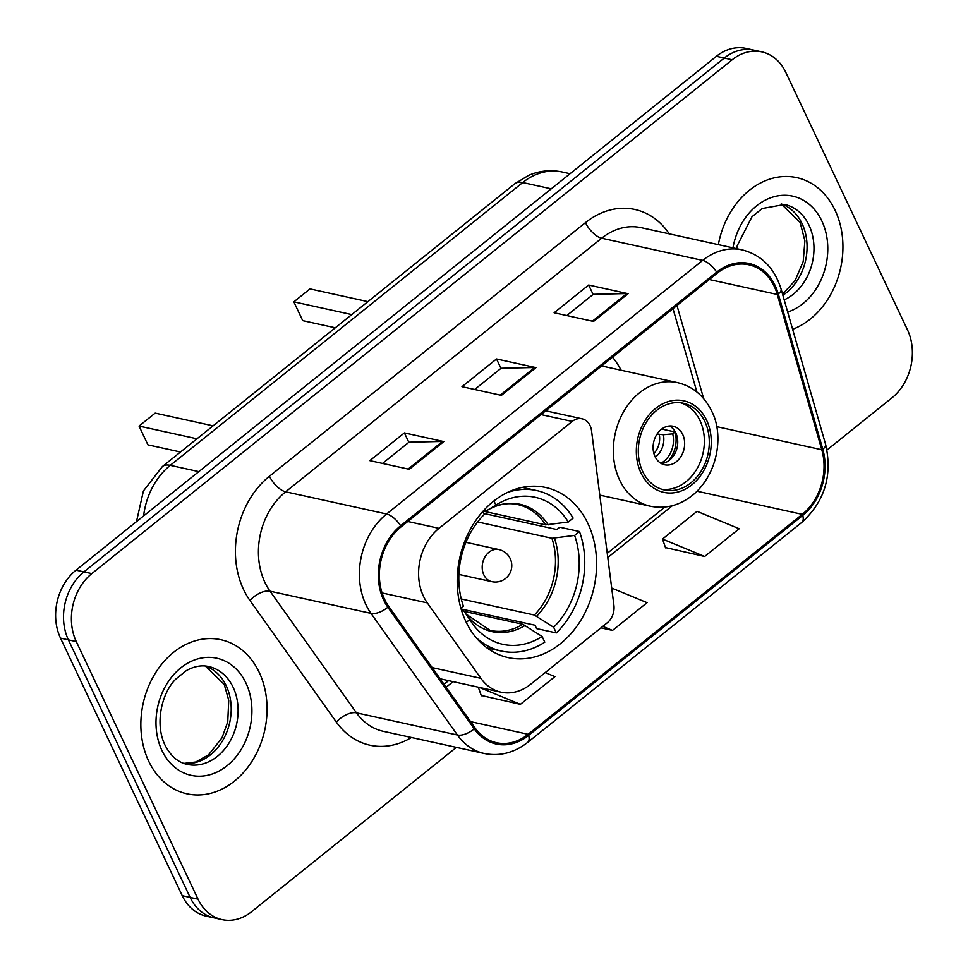 <?xml version="1.0" encoding="UTF-8"?>
<svg xmlns="http://www.w3.org/2000/svg" width="968" height="968" viewBox="0 0 968 968"><rect width="100%" height="100%" fill="white"/><g stroke="black" fill="none" stroke-linecap="round" stroke-linejoin="round"><path stroke-width="1.45" d="M423.476 596.312A49.307 38.901 102.4 0 0 427.299 602.882L480.878 678.314A49.307 38.901 102.4 0 0 501.025 692.18A49.307 38.901 102.4 0 0 530.633 684.267L607.251 622.787A16.432 12.971 102.4 0 0 613.906 605.278L591.545 430.772A16.432 12.971 102.4 0 0 582.083 418.817A16.432 12.971 102.4 0 0 572.209 421.455L439 528.346A49.307 38.901 102.4 0 0 423.476 596.312M465.85 621.516A87.096 68.728 102.4 0 0 508.2 657.611A87.096 68.728 102.4 0 0 581.538 619.109A87.096 68.728 102.4 0 0 587.939 523.555A87.096 68.728 102.4 0 0 545.589 487.473A87.096 68.728 102.4 0 0 472.263 525.975A87.096 68.728 102.4 0 0 465.85 621.516M621.117 370.236A87.096 68.728 102.4 0 0 612.526 357.204M826.962 450.011L891.976 397.848A49.307 38.901 102.4 0 0 907.5 329.87L785.75 72.297A49.307 38.901 102.4 0 0 761.78 51.873L746.001 48.4A49.307 38.901 102.4 0 0 716.393 56.301L76.024 570.152A49.307 38.901 102.4 0 0 60.5 638.13L182.25 895.702A49.307 38.901 102.4 0 0 206.22 916.127L214.109 917.87A49.307 38.901 102.4 0 1 190.139 897.433A49.307 38.901 102.4 0 0 214.109 917.87L221.999 919.6A49.307 38.901 102.4 0 0 251.607 911.699L456.388 747.369M761.78 51.873A49.307 38.901 102.4 0 0 732.171 59.774L91.803 573.613A49.307 38.901 102.4 0 0 76.278 641.59L68.389 639.86L190.139 897.433L68.389 639.86A49.307 38.901 102.4 0 1 83.913 571.882A49.307 38.901 102.4 0 0 68.389 639.86L60.5 638.13M732.171 59.774L724.282 58.044L83.913 571.882L724.282 58.044A49.307 38.901 102.4 0 1 753.89 50.13A49.307 38.901 102.4 0 0 724.282 58.044L716.393 56.301M148.673 761.138A78.88 62.242 102.4 0 0 187.018 793.82A78.88 62.242 102.4 0 0 253.434 758.948A78.88 62.242 102.4 0 0 259.243 672.421A78.88 62.242 102.4 0 0 220.886 639.727A78.88 62.242 102.4 0 0 154.469 674.611A78.88 62.242 102.4 0 0 148.673 761.138A78.88 62.242 102.4 0 0 187.018 793.82A78.88 62.242 102.4 0 0 253.434 758.948A78.88 62.242 102.4 0 0 259.243 672.421A78.88 62.242 102.4 0 0 220.886 639.727A78.88 62.242 102.4 0 0 154.469 674.611A78.88 62.242 102.4 0 0 148.673 761.138M792.623 329.301A78.88 62.242 102.4 0 0 835.106 210.322A78.88 62.242 102.4 0 0 796.749 177.64A78.88 62.242 102.4 0 0 718.353 244.638A78.88 62.242 102.4 0 1 796.749 177.64A78.88 62.242 102.4 0 1 835.106 210.322A78.88 62.242 102.4 0 1 792.623 329.301M384.586 599.313A52.587 41.503 -77.6 0 1 401.151 526.81L717.179 273.218A52.587 41.503 -77.6 0 1 748.76 264.784A52.587 41.503 -77.6 0 1 777.292 294.478L821.784 449.745A52.587 41.503 -77.6 0 1 802.254 514.347L528.141 734.301A52.587 41.503 -77.6 0 1 496.56 742.734A52.587 41.503 -77.6 0 1 475.07 727.948L388.664 606.319A52.587 41.503 -77.6 0 1 384.586 599.313M383.667 600.051A53.905 42.531 102.4 0 0 387.853 607.239L474.247 728.868A53.905 42.531 102.4 0 0 528.649 735.377L802.762 515.412A53.905 42.531 102.4 0 0 822.776 449.2L778.296 293.933A53.905 42.531 102.4 0 0 716.671 272.141L400.643 525.733A53.905 42.531 102.4 0 0 383.667 600.051M566.8 315.544L593.239 294.332L626.816 293.57A13.153 5.772 51.3 0 1 628.111 293.703L588.665 285.04L554.12 312.761L593.553 321.436L628.111 293.703M593.106 294.429L588.665 285.04M382.517 463.418L408.968 442.194L442.533 441.432A13.153 5.772 51.3 0 1 443.828 441.577L404.394 432.902L369.836 460.635L409.282 469.298L443.828 441.577M408.835 442.303L404.394 432.902M474.659 389.487L501.097 368.264L534.675 367.501A13.153 5.772 51.3 0 1 535.969 367.634L496.524 358.971L461.978 386.692L501.412 395.368L535.969 367.634M500.976 368.372L496.524 358.971M76.278 641.59L198.029 899.175A49.307 38.901 102.4 0 0 221.999 919.6M481.229 695.447L520.385 704.341L554.93 676.62L545.19 672.591M665.5 547.573L704.656 556.479L739.213 528.746L697.045 511.334L662.499 539.067L665.609 547.888M600.934 627.857L612.526 630.41L647.072 602.677L611.703 588.072M612.526 630.41L602.774 626.381M478.301 687.183L481.338 695.762M520.385 704.341L479.414 687.425M704.656 556.479L662.499 539.067M483.976 513.512L556.866 529.532L559.758 527.209L579.481 531.541A82.171 64.844 102.4 0 1 556.31 632.927L553.635 627.264A75.274 59.399 102.4 0 0 574.617 535.437L551.905 538.281L477.647 521.958M461.252 598.974L534.372 615.043L553.635 627.264M466.261 622.376L469.746 619.593A75.274 59.399 102.4 0 0 471.319 622.037A75.274 59.399 102.4 0 0 542.116 636.508L522.853 624.275L464.12 611.377M461.385 609.925L463.89 611.038L469.746 619.593M556.31 632.927L536.599 628.595L535.001 625.219L461.107 608.981M483.105 511.128L545.565 524.862L568.276 522.03L573.141 518.122A82.171 64.844 102.4 0 0 536.647 490.546A82.171 64.844 102.4 0 0 507.426 492.458M475.639 637.077A82.171 64.844 102.4 0 0 501.376 651.065A82.171 64.844 102.4 0 0 544.803 642.171L542.116 636.508M568.276 522.03A75.274 59.399 102.4 0 0 497.201 504.304A75.274 59.399 102.4 0 0 495.894 505.114L493.922 500.928M574.617 535.437L579.481 531.541M495.894 505.114L486.844 510.547L483.734 510.426M482.935 511.31L484.375 514.347A75.274 59.399 102.4 0 0 463.406 606.174L460.877 608.194M213.093 425.847L155.17 413.118L139.053 426.065L196.964 438.794M139.053 426.065L147.922 444.844L180.508 452.008M642.704 471.549A44.371 35.017 102.4 0 0 664.278 489.941A44.371 35.017 102.4 0 0 701.631 470.315A44.371 35.017 102.4 0 0 704.898 421.649A44.371 35.017 102.4 0 0 683.323 403.257A44.371 35.017 102.4 0 0 645.971 422.871A44.371 35.017 102.4 0 0 642.704 471.549M661.834 489.276A44.371 35.017 102.4 0 0 697.48 467.883A44.371 35.017 102.4 0 0 699.973 420.56A44.371 35.017 102.4 0 0 680.831 402.833M367.888 301.641L309.966 288.912L293.849 301.847L351.759 314.576M293.849 301.847L302.718 320.638L335.291 327.789M655.046 456.606A19.723 15.561 102.4 0 0 664.641 464.773A19.723 15.561 102.4 0 0 681.242 456.061A19.723 15.561 102.4 0 0 682.694 434.426A19.723 15.561 102.4 0 0 673.099 426.247A19.723 15.561 102.4 0 0 656.498 434.971A19.723 15.561 102.4 0 0 655.046 456.606M661.301 463.515A19.723 15.561 102.4 0 0 675.374 452.588A19.723 15.561 102.4 0 0 675.785 432.902A19.723 15.561 102.4 0 0 669.541 425.993M661.737 429.054L675.071 431.982A26.293 20.751 -77.6 0 1 668.247 461.07M660.902 463.285A23.002 18.15 -77.6 0 0 672.724 433.87L675.071 431.982M672.724 433.87L663.395 434.717L657.066 434.063M427.299 602.882L382.082 592.948M480.878 678.314L432.212 667.617M572.209 421.455L541.003 414.594M439 528.346L407.782 521.486M551.252 188.821L522.708 182.541A32.864 14.423 -128.7 0 0 514.819 183.738L528.697 175.353C539.587 170.719 550.756 169.594 562.178 172.001A65.739 51.873 102.4 0 0 522.708 182.541L170.271 465.342A65.739 51.873 102.4 0 0 143.615 515.908M198.827 471.622L170.271 465.342A32.864 14.423 -128.7 0 0 162.382 466.54L514.819 183.738M182.25 895.702L198.029 899.175M76.024 570.152L91.803 573.613M411.436 737.495A82.171 64.844 -77.6 0 1 336.344 722.092L249.938 600.462A82.171 64.844 -77.6 0 1 269.443 476.232L585.471 222.628A16.432 7.212 -128.7 0 0 601.673 238.213L285.645 491.804A65.739 51.873 102.4 0 0 264.942 582.446A65.739 51.873 102.4 0 0 270.048 591.194L356.442 712.835A65.739 51.873 102.4 0 0 383.304 731.312L484.266 753.503A65.739 51.873 -77.6 0 1 457.416 735.014A16.432 8.204 -35.4 0 0 474.247 728.868M585.471 222.628A82.171 64.844 -77.6 0 1 669.287 233.857M641.155 227.674A65.739 51.873 102.4 0 0 601.673 238.213L702.647 260.404A65.739 51.873 -77.6 0 1 742.117 249.865L641.155 227.674M336.344 722.092A16.432 8.204 144.6 0 1 356.442 712.835L457.416 735.014L371.01 613.385A65.739 51.873 -77.6 0 1 365.904 604.625A65.739 51.873 -77.6 0 1 386.607 513.996A16.432 7.212 51.3 0 1 400.643 525.733M387.853 607.239A16.432 8.204 -35.4 0 1 371.01 613.385L270.048 591.194A16.432 8.204 144.6 0 0 249.938 600.462M484.266 753.503C499.742 756.565 514.214 752.862 527.693 742.359A16.432 7.212 -128.7 0 0 528.649 735.377M802.762 515.412A16.432 7.212 51.3 0 1 801.806 522.393C824.663 501.533 832.601 475.554 825.631 444.494L781.14 289.226C774.497 267.991 761.489 254.874 742.117 249.865M822.776 449.2A16.432 5.699 -16 0 0 825.631 444.494M778.296 293.933A16.432 5.699 -16 0 0 781.14 289.226M716.671 272.141A16.432 7.212 -128.7 0 0 702.647 260.404L386.607 513.996L285.645 491.804A16.432 7.212 -128.7 0 1 269.443 476.232M802.254 514.347L697.069 491.224M821.784 449.745L716.635 426.634M777.292 294.478L709.314 279.534M703.663 398.647L676.971 305.489M528.141 734.301L470.605 721.656M446.139 687.22L453.084 681.641M607.783 557.507L672.349 505.707M534.675 367.501L500.262 395.113M442.533 441.432L408.133 469.044M626.816 293.57L592.404 321.182M183.993 763.462A50.094 39.531 102.4 0 0 223.668 738.778A50.094 39.531 102.4 0 0 226.246 685.792A50.094 39.531 102.4 0 0 205.398 666.032M187.284 764.405A50.094 39.531 102.4 0 0 229.464 742.262A50.094 39.531 102.4 0 0 233.143 687.304A50.094 39.531 102.4 0 0 208.786 666.553C201.695 664.907 194.205 666.262 186.316 670.618L176.115 678.834C162.322 691.745 154.287 722.842 164.935 744.973C170.646 756.056 178.1 762.53 187.284 764.405M245.969 683.069A59.955 47.311 102.4 0 0 180.822 667.835A59.955 47.311 102.4 0 0 161.934 750.49A59.955 47.311 102.4 0 0 227.093 765.724A59.955 47.311 102.4 0 0 245.969 683.069M534.372 615.043A64.42 50.832 102.4 0 0 551.905 538.281M525.237 625.376A65.195 51.437 102.4 0 1 465.862 613.918L490.135 630.422A64.42 50.832 102.4 0 0 522.853 624.275M548.191 524.886A65.195 51.437 102.4 0 0 487.533 510.136M536.756 616.132A65.195 51.437 102.4 0 0 554.531 538.293M545.565 524.862A64.42 50.832 102.4 0 0 517.783 504.582C507.861 502.356 497.649 504.28 487.146 510.354M458.868 574.423L491.817 581.659A16.432 12.971 -77.6 0 1 483.831 574.847A16.432 12.971 -77.6 0 1 488.997 552.196A16.432 12.971 -77.6 0 1 498.871 549.558L465.923 542.31M782.87 295.276A50.094 39.531 102.4 0 0 802.109 223.705A50.094 39.531 102.4 0 0 781.273 203.933M784.189 299.874A50.094 39.531 102.4 0 0 809.006 225.217A50.094 39.531 102.4 0 0 784.661 204.466L762.191 208.531L751.979 216.747L737.277 245.582L736.696 248.667M787.686 312.047A59.955 47.311 102.4 0 0 821.844 220.97A59.955 47.311 102.4 0 0 772.936 197.024A59.955 47.311 102.4 0 0 732.97 247.844M706.628 420.257A46.839 36.953 102.4 0 0 655.723 408.363A46.839 36.953 102.4 0 0 640.973 472.941A46.839 36.953 102.4 0 0 691.878 484.835A46.839 36.953 102.4 0 0 706.628 420.257M619.605 480.007A63.271 49.925 -77.6 0 1 624.251 410.601A63.271 49.925 -77.6 0 1 677.527 382.638C692.761 386.329 704.123 395.815 711.625 411.073C722.842 431.692 720.083 470.097 694.746 493.414C681.23 505.078 666.444 509.349 650.363 506.228A63.271 49.925 -77.6 0 1 619.605 480.007M663.395 434.717A19.07 15.052 -77.6 0 1 655.3 457.114M659.293 434.559A18.077 14.266 -77.6 0 1 653.896 453.496M501.025 692.18L440.15 678.798M582.083 418.817L545.698 410.819M136.476 521.643L143.409 490.982L162.382 466.54M562.178 172.001L570.055 173.732M527.693 742.359L801.806 522.393M444.046 684.279L448.571 680.649M607.251 553.321L664.907 507.05M696.887 392.016L673.002 308.671M205.289 666.02L224.237 684.461L228.751 700.288L227.746 721.825L222.011 737.834L208.556 754.846L195.681 762.034L183.884 763.425M522.272 487.388L536.647 490.546M486.989 647.907L501.376 651.065M491.817 581.659A16.432 16.432 0 0 0 511.346 561.864A16.432 16.432 0 0 0 498.871 549.558M781.164 203.933L800.1 222.374L804.892 240.79L803.21 261.493L795.164 280.466L782.567 294.199M601.612 365.952L677.527 382.638M599.785 495.12L650.363 506.228"/></g></svg>
